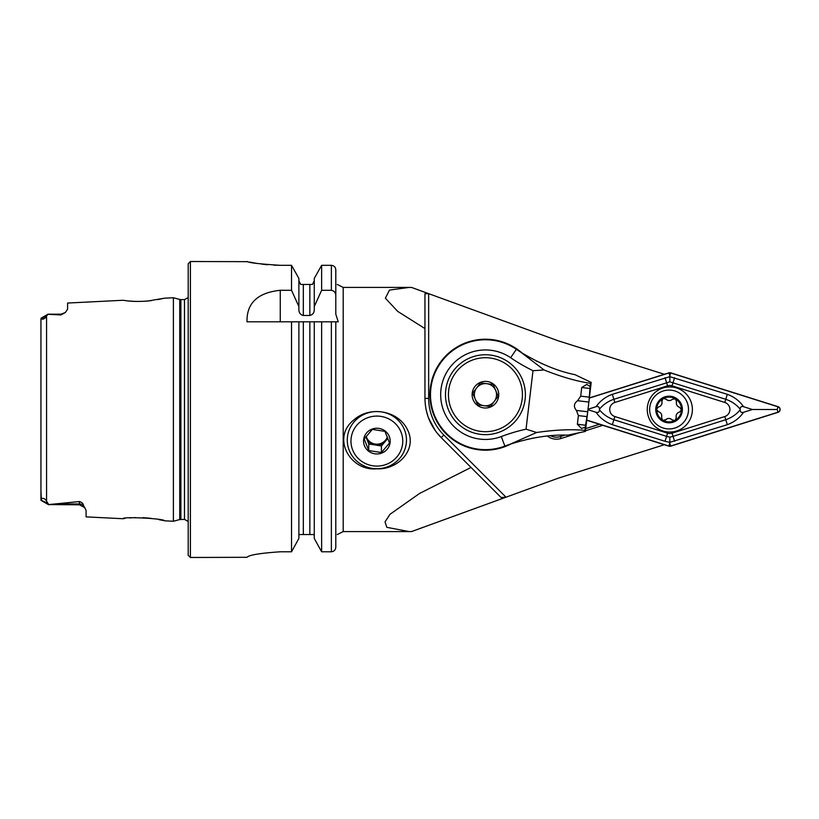 <?xml version="1.0" encoding="UTF-8"?>
<svg xmlns="http://www.w3.org/2000/svg" width="819" height="819" viewBox="0 0 819 819"><rect width="100%" height="100%" fill="white"/><g stroke="black" fill="none" stroke-linecap="round" stroke-linejoin="round"><path stroke-width="1.23" d="M424.959 328.583L424.959 293.745L428.665 293.663L411.558 287.438L409.142 287.418L389.455 290.08L385.38 298.198L397.686 311.384L424.959 328.583L424.959 398.403C425.204 413.687 430.63 426.76 441.216 437.643L436.445 432.207M435.544 430.999L428.644 418.263M428.03 416.605L426.31 410.554M426.136 409.746L425.941 408.773M428.317 417.393L432.667 426.617M409.142 531.582L411.558 531.562L505.999 497.194L501.115 497.532L471.017 467.444L419.604 493.437L389.998 514.291L385.032 521.898L386.834 527.334L409.142 531.582L343.202 531.582L343.202 287.418L337.285 284.459M664.352 374.273L558.179 340.796L428.665 293.663L428.665 398.403A51.792 51.792 0 0 0 443.837 435.022L441.216 437.643L471.017 467.444M354.074 419.778C330.917 437.592 350.245 471.642 376.873 468.785C397.727 470.086 417.895 449.621 407.371 429.504C398.024 410.309 369.778 405.681 354.074 419.778M664.352 444.727L558.179 478.204L505.999 497.194L443.837 435.022M188.196 521.386L184.49 519.4L179.73 519.553L173.393 521.253L173.393 297.747L164.271 298.208L147.789 301.034C138.933 301.638 131.839 301.546 126.495 300.747L123.188 300.307M65.315 312.551L60.923 314.199L60.923 314.936L65.315 312.551L67.588 309.183L67.588 303.05L122.952 300.276M60.923 314.936L47.983 314.301L46.57 315.919C46.263 318.048 41.472 320.536 41.871 318.345L40.95 318.724L40.95 328.112M40.95 490.888L41.4 499.989C40.622 497.983 44.533 497.328 46.57 501.187L48.73 504.576L79.423 501.545C81.961 502.385 83.272 503.593 83.364 505.169L86.087 510.401L86.087 516.881L122.952 518.724C121.765 516.369 165.54 518.622 164.271 520.792L173.393 521.253M128.921 301.013L135.995 301.433M144.379 301.29L151.525 300.614M157.893 299.6L163.698 298.341M124.764 518.468L122.952 518.724M163.053 520.495L158.497 519.512M151.105 518.335L142.895 517.639M135.678 517.577L129.566 517.936M46.652 315.755L40.95 318.724L40.95 500.071L47.871 503.49M321.632 551.781L314.271 538.462L321.632 551.781L321.632 321.816L331.367 321.816L331.367 551.781L321.632 551.781L331.367 551.781C334.101 551.463 335.575 549.918 335.8 547.153L335.8 321.816L338.237 321.816L335.8 314.22L335.8 284.459C337.459 284.459 337.459 284.459 335.8 284.459M331.367 321.816L335.8 321.816L335.8 391.001M298.884 538.462L291.523 551.781L298.884 538.462L298.884 321.816L321.632 321.816L314.271 321.816L314.271 538.462M314.271 536.117L314.015 534.541L299.14 534.541L298.884 536.117M280.313 551.781C260.063 553.183 248.966 555.026 247.01 557.299C248.935 555.026 260.032 553.183 280.313 551.781L291.523 551.781L291.523 321.816L298.884 321.816M337.285 534.541L343.202 531.582M335.8 427.999L335.8 534.541C337.448 534.541 337.448 534.541 335.8 534.541C337.448 534.541 337.448 534.541 335.8 534.541L335.8 547.153M335.8 295.843L335.8 269.871C335.565 267.127 334.091 265.612 331.367 265.315L321.632 265.315L314.271 278.44L321.632 265.315L321.632 290.295L331.367 290.295C334.285 290.888 335.77 292.741 335.8 295.843M303.327 534.541L303.327 321.816L247.01 321.816C246.58 303.173 257.657 292.659 280.262 290.295L291.523 290.295L298.884 306.552L298.884 309.49C298.863 312.735 300.348 314.731 303.327 315.479L309.838 315.479C312.817 314.721 314.291 312.725 314.271 309.49L314.271 278.44M314.271 306.552L321.632 290.295M312.438 284.459L314.271 280.733L312.438 284.459L300.716 284.459L298.884 280.733L300.716 284.459M301.986 284.459L303.327 284.459L303.327 315.479M298.884 306.552L298.884 278.44L291.523 265.315L298.884 278.44M291.523 290.295L291.523 265.315L280.313 265.315C260.084 264.035 248.986 262.766 247.01 261.517C248.956 262.766 260.053 264.035 280.313 265.315L273.781 265.161M247.01 557.299L190.407 557.483L188.196 555.262L188.196 263.738L190.407 261.517L190.407 557.483M190.407 261.517L247.655 261.66M249.631 262.08L256.828 263.411M261.783 264.127L267.537 264.752M60.923 314.199L47.983 314.199L41.237 318.089L47.983 314.301M84.93 507.719L79.423 504.801L48.73 504.576M547.358 436.025A14.947 14.947 0 0 0 561.035 438.482L579.975 432.504M585.462 430.784L602.794 425.317M522.061 353.02A55.497 55.497 0 0 0 433.507 375.133A55.497 55.497 0 0 0 511.281 443.806M550.583 435.728A12.95 12.95 0 0 0 560.431 436.578L565.028 435.124M585.718 428.603L599.467 424.262M676.607 431.019A22.563 22.563 0 0 0 685.063 392.864A22.563 22.563 0 0 0 647.788 404.617A22.563 22.563 0 0 0 676.607 431.019M667.587 433.179A7.402 7.402 0 0 0 672.041 433.179L724.764 416.554A7.402 7.402 0 0 0 724.764 402.446L672.041 385.821A7.402 7.402 0 0 0 667.587 385.821L614.874 402.446A7.402 7.402 0 0 0 614.874 416.554L667.587 433.179L666.594 436.353L669.819 437.162L673.044 436.353L672.041 433.179M586.711 420.249L668.928 446.171A2.959 2.959 0 0 0 670.71 446.171L778.05 412.326A2.959 2.959 0 0 0 778.05 406.674L670.71 372.829A2.959 2.959 0 0 0 668.928 372.829L589.363 397.921M586.732 420.096L668.969 446.027A2.815 2.815 0 0 0 670.659 446.027L778.009 412.182A2.815 2.815 0 0 0 778.009 406.818L670.659 372.973A2.815 2.815 0 0 0 668.969 372.973L589.342 398.075M596.078 406.705C600.04 400.972 605.456 396.846 612.315 394.328L669.819 376.668L727.323 394.328C734.182 396.846 739.598 400.972 743.55 406.705C741.359 406.122 740.233 406.951 740.181 409.213C736.486 404.647 731.684 401.33 725.757 399.273L669.819 381.838L613.871 399.273C607.954 401.33 603.142 404.647 599.447 409.213C599.395 406.951 598.269 406.111 596.078 406.705L588.022 409.244M669.819 381.838L669.819 375.655L668.969 372.973M674.6 441.298L673.044 436.353L725.757 419.727C731.684 417.67 736.486 414.353 740.181 409.787C740.243 412.049 741.359 412.889 743.55 412.295C739.598 418.028 734.182 422.154 727.323 424.672L669.819 442.332L668.969 446.027M669.819 437.162L669.819 442.332L665.038 441.298L612.315 424.672C605.456 422.154 600.04 418.028 596.078 412.295C598.279 412.878 599.395 412.049 599.447 409.787C603.142 414.353 607.954 417.67 613.871 419.727L614.874 416.554M587.96 409.735L596.078 412.295M743.55 412.295L752.415 409.5L777.159 409.5L778.009 412.182M752.415 409.5L743.55 406.705M740.181 409.787A17.649 17.649 0 0 0 740.181 409.213M599.447 409.213A17.649 17.649 0 0 0 599.447 409.787M668.826 422.819A13.319 13.319 0 0 0 680.732 403.061A13.319 13.319 0 0 0 657.667 402.62A13.319 13.319 0 0 0 668.826 422.819M675.337 420.198L676.259 417.526C675.798 414.793 676.883 412.991 679.514 412.111L681.469 409.735A12.398 12.398 0 0 1 675.337 420.198L674.784 420.505A12.398 12.398 0 0 1 663.062 420.331L662.305 419.881A12.398 12.398 0 0 1 656.684 409.735L656.705 408.845A12.398 12.398 0 0 1 662.786 398.822L663.329 398.515A12.398 12.398 0 0 1 675.46 398.873L672.409 399.273C670.27 401.034 668.171 400.993 666.093 399.16L663.329 398.515M679.606 407.289L681.469 409.735A12.398 12.398 0 0 0 675.46 398.873L676.545 401.76A4.341 4.341 0 0 0 679.606 407.289C677.006 406.316 675.982 404.473 676.545 401.76M672.03 419.86A4.341 4.341 0 0 0 665.714 419.748A2.477 2.477 0 0 1 663.062 420.331L665.714 419.748C667.854 417.987 669.952 418.018 672.03 419.86L674.784 420.505M661.578 417.26A4.341 4.341 0 0 0 658.517 411.732A2.477 2.477 0 0 1 656.684 409.735L658.517 411.732C661.117 412.694 662.141 414.537 661.578 417.26L662.305 419.881M662.786 398.822L661.865 401.494C662.325 404.228 661.24 406.029 658.609 406.91L656.705 408.845M668.713 428.921A19.421 19.421 0 0 0 686.076 400.112A19.421 19.421 0 0 0 652.446 399.467A19.421 19.421 0 0 0 668.713 428.921M679.514 412.111A4.341 4.341 0 0 0 676.259 417.526M658.609 406.91A4.341 4.341 0 0 0 661.865 401.494A2.477 2.477 0 0 1 661.906 400.02M666.093 399.16A4.341 4.341 0 0 0 670.956 400.256M578.388 415.602L577.364 424.252L581.562 428.47L585.278 427.211L586.967 416.615L578.388 415.602L576.433 410.442C573.423 406.797 573.802 403.552 577.59 400.716L580.702 396.161L589.281 397.174L590.12 386.486L586.793 384.387L581.725 387.51L580.702 396.161M526.044 429.176L532.995 370.7A179.627 179.627 0 0 1 510.636 357.719A44.758 44.758 0 0 0 440.991 389.424A44.758 44.758 0 0 0 501.269 436.558A179.627 179.627 0 0 1 526.044 429.176L536.629 432.493C555.026 429.811 571.119 429.105 584.909 430.374L585.39 431.429L567.854 435.155C550.655 434.469 531.49 437.459 510.36 444.113A169.441 169.441 0 0 0 504.873 446.089A54.934 54.934 0 0 1 430.876 388.226A54.934 54.934 0 0 1 516.369 349.303A169.441 169.441 0 0 0 521.212 352.477C540.171 363.902 558.108 371.304 575.02 374.682L591.205 382.412L585.472 430.733M587.54 413.257L586.967 416.615M591.123 383.108L590.499 383.323C576.822 381.337 561.343 376.873 544.051 369.963L532.995 370.7M589.281 397.174L589.045 400.583M490.141 355.026A39.957 39.957 0 0 0 448.72 410.462A39.957 39.957 0 0 0 517.434 418.622A39.957 39.957 0 0 0 490.141 355.026M532.166 438.308L533.742 438.001M536.476 437.51L537.029 437.418M528.439 439.076L526.156 439.598M541.072 363.257L542.547 363.923M537.633 361.629L535.534 360.595M536.629 432.493L510.36 444.113M521.212 352.477L544.051 369.963M493.11 384.439L480.374 382.923L472.706 393.192L477.764 404.965L490.489 406.48L477.764 404.965L472.706 393.192L480.374 382.923L493.11 384.439L498.157 396.212L490.489 406.48L494.328 401.351A11.097 11.097 0 0 0 486.742 383.681A11.097 11.097 0 0 0 475.235 399.078A11.097 11.097 0 0 0 494.328 401.351L497.798 396.703M487.008 381.48A13.319 13.319 0 0 0 473.198 399.959A13.319 13.319 0 0 0 496.099 402.672A13.319 13.319 0 0 0 487.008 381.48M489.793 357.964A36.998 36.998 0 0 0 451.433 409.295A36.998 36.998 0 0 0 515.069 416.851A36.998 36.998 0 0 0 489.793 357.964M498.157 396.212L493.345 384.991M402.426 445.106A25.901 25.01 180 0 0 367.68 417.71A25.901 25.01 180 0 0 360.493 460.473A25.901 25.01 180 0 0 402.426 445.106M390.018 443.161A13.319 12.869 0 0 1 368.448 451.064A13.319 12.869 0 0 1 372.143 429.074A13.319 12.869 0 0 1 390.018 443.161M406.081 444.727A29.597 28.583 0 0 1 374.488 468.632A29.597 28.583 0 0 1 347.276 440.141A29.597 28.583 0 0 1 376.873 411.547A29.597 28.583 0 0 1 406.47 440.141A29.597 28.583 0 0 1 406.081 444.727M384.971 431.378L389.516 442.956L381.419 452.538L368.765 450.552L364.22 438.984L372.328 429.391L384.971 431.378M387.52 437.418A11.097 10.719 -0 0 1 366.492 438.196L368.765 443.98L381.419 445.966L387.868 438.339M365.909 436.701L366.492 438.196A11.097 10.719 -0 0 1 366.001 436.578M381.419 445.966L381.419 452.538M368.765 443.98L368.765 450.552M387.346 436.977A11.097 10.719 0 0 1 366.185 436.343M46.57 501.187L46.57 315.919M309.838 534.541L309.838 321.816M331.367 290.295L331.367 265.315M309.838 315.479L309.838 284.459M184.49 519.4L184.49 299.6L188.196 297.614M180.886 519.4L180.886 299.6L184.49 299.6M179.73 519.553L179.73 299.447L180.886 299.6M280.262 290.295L280.262 321.816M83.364 505.169A6.654 6.255 -0 0 0 79.423 503.961L79.423 501.545M80.098 504.832L79.423 503.961L57.811 503.961M560.431 436.578L561.035 438.482M424.959 398.403L428.665 398.403M669.819 443.345L670.659 446.027M777.159 409.5L778.009 406.818M669.819 375.655L670.659 372.973M612.315 424.672L613.871 419.727L666.594 436.353L665.038 441.298M612.315 394.328L614.874 402.446M665.038 377.702L667.587 385.821M674.6 377.702L672.041 385.821M727.323 394.328L724.764 402.446M727.323 424.672L724.764 416.554M585.943 425.266L577.364 424.252M584.909 430.374L585.278 427.211M590.12 386.486L590.499 383.323M590.304 388.534L581.725 387.51M576.433 410.442L587.725 411.783M588.871 402.057L577.59 400.716M504.873 446.089L501.269 436.558M516.369 349.303L510.636 357.719M409.142 287.418L343.202 287.418M179.73 299.447L173.393 297.747M41.063 500.368L48.73 504.801M82.78 505.702L84.316 506.93"/></g></svg>
